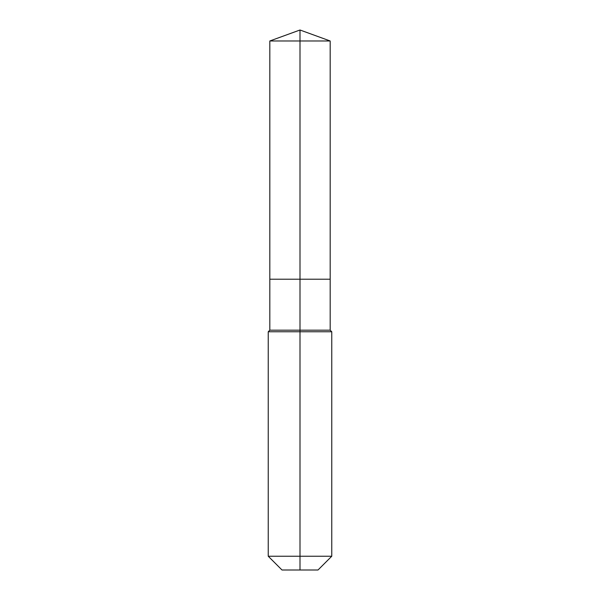 <?xml version="1.0" encoding="UTF-8"?>
<svg xmlns="http://www.w3.org/2000/svg" width="600" height="600" viewBox="0 0 600 600"><rect width="100%" height="100%" fill="white"/><g stroke="black" fill="none" stroke-linecap="round" stroke-linejoin="round"><path stroke-width="0.9" d="M268.237 556.237L331.763 556.237L318 570L282 570L268.237 556.237L268.237 331.763L300 331.763L300 330.18L269.82 330.18L269.82 279.218L300 279.218L300 40.98L330.18 40.98L300 30L300 40.98L269.82 40.98L269.82 279.218L330.18 279.218L330.18 40.98M300 330.18L330.18 330.18L330.18 279.218L300 279.218L300 330.18M300 570L300 331.763L331.763 331.763L330.18 330.18M300 30L269.82 40.98M331.763 556.237L331.763 331.763M269.82 330.18L268.237 331.763"/></g></svg>
